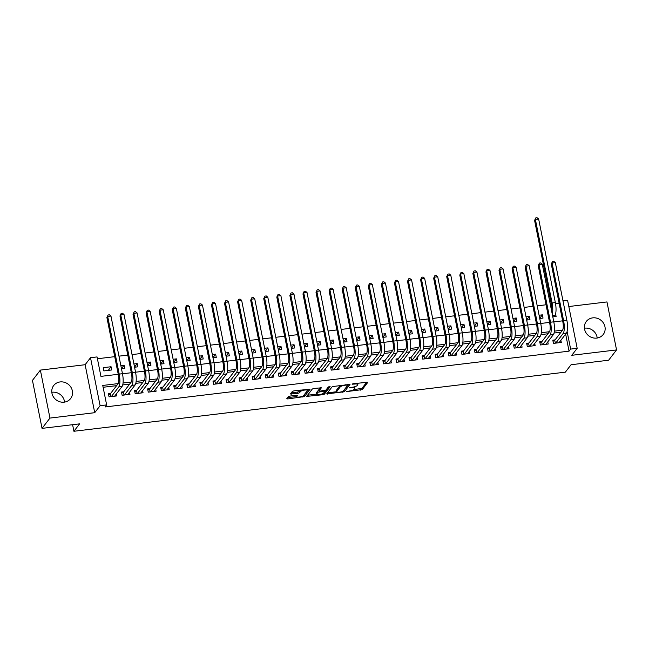 <?xml version="1.0" encoding="UTF-8"?>
<svg xmlns="http://www.w3.org/2000/svg" width="649" height="649" viewBox="0 0 649 649"><rect width="100%" height="100%" fill="white"/><g stroke="black" fill="none" stroke-linecap="round" stroke-linejoin="round"><path stroke-width="0.97" d="M346.363 391.631L362.272 389.603L367.902 382.212L353.259 383.713L352.123 384.184L354.589 384.07A4.3 1.12 168.7 0 1 357.818 384.516A4.3 1.12 168.7 0 1 357.704 384.865L357.234 385.474A4.3 1.12 168.7 0 1 352.131 387.266L349.251 387.867L351.701 387.826A4.3 1.12 168.7 0 1 354.922 388.28A4.3 1.12 168.7 0 1 354.808 388.629L354.346 389.238A4.3 1.12 168.7 0 1 349.243 391.023L346.363 391.631M51.806 392.288A10.684 9.881 -142.4 0 1 52.212 392.231A10.684 9.881 -142.4 0 1 64.575 402.104M64.17 402.161A10.684 9.881 37.6 0 0 70.619 398.551A10.684 9.881 37.6 0 0 70.879 387.169A10.684 9.881 37.6 0 0 60.13 381.928A10.684 9.881 37.6 0 0 53.68 385.53A10.684 9.881 37.6 0 0 53.429 396.92A10.684 9.881 37.6 0 0 64.17 402.161M584.424 328.216A10.684 9.881 -142.4 0 1 584.83 328.159A10.684 9.881 -142.4 0 1 597.194 338.032M596.788 338.088A10.684 9.881 37.6 0 0 603.237 334.486A10.684 9.881 37.6 0 0 603.489 323.097A10.684 9.881 37.6 0 0 592.748 317.864A10.684 9.881 37.6 0 0 586.298 321.466A10.684 9.881 37.6 0 0 586.039 332.848A10.684 9.881 37.6 0 0 596.788 338.088M289.933 396.085L288.343 396.644L286.769 398.689L287.742 398.932L304.47 396.555L310.1 389.165L293.956 390.852L292.366 391.404L290.436 393.984L297.915 393.343L299.514 392.783L300.455 391.566A3.594 0.933 168.7 0 1 304.211 390.138A3.594 0.933 168.7 0 1 307.415 390.447A3.594 0.933 168.7 0 1 307.318 390.739L303.635 395.525A3.594 0.933 168.7 0 1 299.87 396.953A3.594 0.933 168.7 0 1 296.674 396.644A3.594 0.933 168.7 0 1 296.771 396.352L297.42 395.444L296.415 395.306L289.933 396.085M42.039 428.372L32.45 380.395L40.368 370.1L49.957 418.078L42.039 428.372L79.616 423.854L73.913 431.269L565.352 372.153L571.055 364.738L608.632 360.219L616.55 349.916L571.785 355.303L577.172 348.302L570.633 349.089L569.051 351.15L105.057 406.964L106.639 404.903L100.1 405.69L90.519 357.713L97.05 356.926L100.936 376.371L118.248 374.295M49.957 418.078L94.722 412.691L100.1 405.69M326.666 393.886L344.376 391.761L350.006 384.37L332.264 386.609L326.666 393.886M322.829 394.714L306.685 396.393L312.315 389.011L313.905 388.451L321.393 387.81L319.089 390.868L320.062 391.12L325.952 390.049L328.313 386.974L330.138 386.682L324.427 394.154L322.829 394.714L322.634 393.748M616.55 349.916L606.961 301.939L568.824 306.531M111.068 366.734L111.717 369.979L103.872 370.92L103.232 367.675L111.068 366.734L108.261 370.392M120.844 365.557L124.137 365.16L121.46 368.648M116.601 366.068L117.25 369.313M133.913 363.984L137.215 363.594L134.53 367.074M129.67 364.495L130.319 367.74M146.982 362.418L150.284 362.02L147.599 365.509M142.739 362.929L143.388 366.166M160.052 360.844L163.353 360.446L160.668 363.935M155.809 361.355L156.458 364.592M173.121 359.27L176.423 358.873L173.737 362.361M168.886 359.781L169.527 363.018M186.198 357.696L189.492 357.299L186.815 360.787M181.955 358.207L182.596 361.452M199.267 356.123L202.561 355.725L199.884 359.213M195.025 356.634L195.673 359.879M212.337 354.557L215.63 354.159L212.953 357.648M208.094 355.06L208.743 358.305M225.406 352.983L228.699 352.585L226.022 356.074M221.163 353.494L221.812 356.731M238.475 351.409L241.777 351.012L239.092 354.5M234.232 351.92L234.881 355.157M251.544 349.835L254.846 349.438L252.161 352.926M247.301 350.346L247.95 353.591M264.614 348.262L267.915 347.864L265.23 351.352M260.371 348.773L261.02 352.018M277.683 346.696L280.985 346.298L278.307 349.779M273.448 347.199L274.089 350.444M290.76 345.122L294.054 344.724L291.377 348.213M286.517 345.633L287.166 348.87M303.829 343.548L307.123 343.151L304.446 346.639M299.587 344.059L300.236 347.296M316.899 341.974L320.192 341.577L317.515 345.065M312.656 342.485L313.305 345.73M329.968 340.401L333.262 340.003L330.584 343.491M325.725 340.912L326.374 344.157M343.037 338.835L346.339 338.437L343.654 341.918M338.794 339.338L339.443 342.583M356.106 337.261L359.408 336.863L356.723 340.352M351.863 337.772L352.512 341.009M369.176 335.687L372.477 335.29L369.792 338.778M364.933 336.198L365.582 339.435M382.245 334.113L385.547 333.716L382.869 337.204M378.01 334.624L378.651 337.869M395.322 332.539L398.616 332.142L395.939 335.63M391.079 333.051L391.728 336.296M408.391 330.966L411.685 330.576L409.008 334.057M404.149 331.477L404.798 334.722M421.461 329.4L424.754 329.002L422.077 332.491M417.218 329.911L417.867 333.148M434.53 327.826L437.824 327.429L435.146 330.917M430.287 328.337L430.936 331.574M447.599 326.252L450.901 325.855L448.216 329.343M443.356 326.763L444.005 330.008M460.668 324.678L463.97 324.281L461.285 327.769M456.425 325.19L457.074 328.435M473.738 323.105L477.039 322.715L474.354 326.196M469.495 323.616L470.144 326.861M486.807 321.539L490.109 321.141L487.431 324.63M482.572 322.05L483.213 325.287M499.884 319.965L503.178 319.568L500.501 323.056M495.641 320.476L496.29 323.713M512.953 318.391L516.247 317.994L513.57 321.482M508.711 318.902L509.36 322.139M526.023 316.817L529.316 316.42L526.639 319.908M521.78 317.329L522.429 320.574M539.092 315.244L542.386 314.846L539.708 318.334M534.849 315.755L535.498 319M555.09 339.881L552.802 340.157L553.451 343.394L561.288 342.453L560.858 340.311M542.02 341.455L539.733 341.723L540.374 344.968L548.218 344.027L547.788 341.885M528.943 343.021L526.655 343.297L527.304 346.542L535.149 345.601L534.719 343.451M515.874 344.595L513.586 344.87L514.235 348.115L522.08 347.166L521.65 345.025M502.805 346.168L500.517 346.444L501.166 349.681L509.011 348.74L508.581 346.598M489.735 347.742L487.448 348.018L488.097 351.255L495.941 350.314L495.511 348.172M476.666 349.316L474.378 349.592L475.027 352.829L482.864 351.888L482.442 349.746M463.597 350.882L461.309 351.158L461.958 354.403L469.795 353.462L469.373 351.312M450.528 352.456L448.24 352.732L448.889 355.977L456.726 355.027L456.296 352.886M437.458 354.029L435.171 354.305L435.812 357.55L443.656 356.601L443.226 354.459M424.381 355.603L422.093 355.879L422.742 359.116L430.587 358.175L430.157 356.033M411.312 357.177L409.024 357.453L409.673 360.69L417.518 359.749L417.088 357.607M398.243 358.743L395.955 359.019L396.604 362.264L404.449 361.323L404.019 359.173M385.173 360.317L382.886 360.593L383.535 363.838L391.379 362.888L390.949 360.747M372.104 361.891L369.816 362.166L370.465 365.411L378.302 364.462L377.88 362.32M359.035 363.464L356.747 363.74L357.396 366.977L365.233 366.036L364.811 363.894M345.966 365.038L343.678 365.314L344.327 368.551L352.164 367.61L351.734 365.468M332.888 366.604L330.609 366.88L331.25 370.125L339.094 369.184L338.664 367.042M319.819 368.178L317.531 368.454L318.18 371.699L326.025 370.749L325.595 368.608M306.75 369.752L304.462 370.027L305.111 373.272L312.956 372.323L312.526 370.181M293.681 371.325L291.393 371.601L292.042 374.838L299.887 373.897L299.457 371.755M280.611 372.899L278.324 373.175L278.973 376.412L286.817 375.471L286.387 373.329M267.542 374.473L265.254 374.741L265.903 377.986L273.74 377.045L273.318 374.903M254.473 376.039L252.185 376.315L252.834 379.56L260.671 378.618L260.249 376.469M241.404 377.613L239.116 377.888L239.757 381.133L247.602 380.184L247.172 378.043M228.326 379.186L226.047 379.462L226.688 382.699L234.532 381.758L234.102 379.616M215.257 380.76L212.969 381.036L213.618 384.273L221.463 383.332L221.033 381.19M202.188 382.334L199.9 382.602L200.549 385.847L208.394 384.906L207.964 382.764M189.119 383.9L186.831 384.176L187.48 387.421L195.325 386.479L194.895 384.33M176.049 385.474L173.762 385.749L174.411 388.994L182.255 388.045L181.825 385.904M162.98 387.047L160.692 387.323L161.341 390.56L169.178 389.619L168.756 387.477M149.911 388.621L147.623 388.897L148.272 392.134L156.109 391.193L155.679 389.051M136.842 390.195L134.554 390.471L135.195 393.708L143.04 392.767L142.61 390.625M123.764 391.761L121.485 392.037L122.126 395.282L129.97 394.341L129.54 392.191M569.051 351.15L565.644 334.089M560.996 332.199L554.043 333.034M547.918 333.773L540.974 334.608M534.849 335.338L527.905 336.182M521.78 336.912L514.835 337.748M508.711 338.486L501.766 339.322M495.641 340.06L488.689 340.895M482.572 341.634L475.62 342.469M469.503 343.207L462.55 344.043M456.434 344.773L449.481 345.609M443.356 346.347L436.412 347.183M430.287 347.921L423.343 348.756M417.218 349.495L410.273 350.33M404.149 351.068L397.204 351.904M391.079 352.634L384.127 353.47M378.01 354.208L371.058 355.044M364.941 355.782L357.988 356.617M351.872 357.356L344.919 358.191M338.794 358.929L331.85 359.765M325.725 360.495L318.781 361.331M312.656 362.069L305.711 362.905M299.587 363.643L292.642 364.478M286.517 365.217L279.565 366.052M273.448 366.79L266.496 367.626M260.379 368.356L253.426 369.192M247.31 369.93L240.357 370.766M234.232 371.504L227.288 372.339M221.163 373.078L214.219 373.913M208.094 374.651L201.149 375.487M195.025 376.217L188.08 377.061M181.955 377.791L175.003 378.627M168.886 379.365L161.934 380.2M155.817 380.939L148.864 381.774M142.739 382.512L135.795 383.348M129.67 384.086L122.726 384.922M116.601 385.652L103.118 387.275M110.695 393.335L108.407 393.61L109.056 396.855L116.901 395.906L116.471 393.765M559.114 303.213L555.544 303.643M551.317 304.146L550.287 304.276M546.044 304.787L537.21 305.849M532.975 306.352L524.141 307.415M519.898 307.926L511.071 308.989M506.828 309.5L498.002 310.563M493.759 311.074L484.933 312.137M480.69 312.648L471.864 313.71M467.621 314.221L458.794 315.276M454.551 315.787L445.717 316.85M441.482 317.361L432.648 318.424M428.413 318.935L419.579 319.998M415.336 320.509L406.509 321.571M402.266 322.082L393.44 323.137M389.197 323.648L380.371 324.711M376.128 325.222L367.302 326.285M363.059 326.796L354.232 327.859M349.989 328.37L341.155 329.432M336.92 329.943L328.086 331.006M323.843 331.509L315.016 332.572M310.774 333.083L301.947 334.146M297.704 334.657L288.878 335.72M284.635 336.231L275.809 337.293M271.566 337.805L262.74 338.867M258.497 339.37L249.67 340.433M245.427 340.944L236.593 342.007M232.358 342.518L223.524 343.581M219.281 344.092L210.454 345.154M206.212 345.666L197.385 346.728M193.142 347.231L184.316 348.294M180.073 348.805L171.247 349.868M167.004 350.379L158.178 351.442M153.935 351.953L145.108 353.015M140.865 353.527L132.031 354.589M127.796 355.1L118.962 356.155M114.719 356.666L97.415 358.751M547.918 314.181L548.567 317.426M555.576 313.856L556.104 316.517L552.81 316.915M542.386 314.846L543.035 318.091L539.741 318.489M529.316 316.42L529.965 319.665L526.672 320.062M516.247 317.994L516.896 321.239L513.602 321.636M503.178 319.568L503.827 322.804L500.525 323.202M490.109 321.141L490.758 324.378L487.456 324.776M477.039 322.715L477.688 325.952L474.387 326.35M463.97 324.281L464.619 327.526L461.317 327.923M450.901 325.855L451.542 329.1L448.248 329.497M437.824 327.429L438.473 330.674L435.179 331.063M424.754 329.002L425.403 332.239L422.11 332.637M411.685 330.576L412.334 333.813L409.04 334.211M398.616 332.142L399.265 335.387L395.963 335.784M385.547 333.716L386.196 336.961L382.894 337.358M372.477 335.29L373.126 338.535L369.825 338.924M359.408 336.863L360.057 340.1L356.755 340.498M346.339 338.437L346.98 341.674L343.686 342.072M333.262 340.003L333.911 343.248L330.617 343.646M320.192 341.577L320.841 344.822L317.548 345.219M307.123 343.151L307.772 346.396L304.47 346.793M294.054 344.724L294.703 347.961L291.401 348.359M280.985 346.298L281.634 349.535L278.332 349.933M267.915 347.864L268.564 351.109L265.263 351.507M254.846 349.438L255.495 352.683L252.193 353.08M241.777 351.012L242.418 354.257L239.124 354.654M228.699 352.585L229.348 355.822L226.055 356.22M215.63 354.159L216.279 357.396L212.986 357.794M202.561 355.725L203.21 358.97L199.908 359.368M189.492 357.299L190.141 360.544L186.839 360.941M176.423 358.873L177.072 362.118L173.77 362.515M163.353 360.446L164.002 363.683L160.701 364.081M150.284 362.02L150.933 365.257L147.631 365.655M137.215 363.594L137.856 366.831L134.562 367.229M124.137 365.16L124.786 368.405L121.493 368.802M72.599 424.697L73.913 431.269M94.722 412.691L85.133 364.714L40.368 370.1M85.133 364.714L90.519 357.713M562.991 300.876L567.583 300.325L577.172 348.302M118.183 383.6L102.753 385.449L106.639 404.903M562.569 330.138L554.368 331.128M549.5 331.712L541.298 332.694M536.431 333.286L528.229 334.267M523.362 334.852L515.16 335.841M510.292 336.425L502.083 337.415M497.223 337.999L489.013 338.989M484.146 339.573L475.944 340.563M471.077 341.147L462.875 342.128M458.007 342.721L449.806 343.702M444.938 344.286L436.736 345.276M431.869 345.86L423.667 346.85M418.8 347.434L410.598 348.424M405.73 349.008L397.521 349.989M392.661 350.582L384.451 351.563M379.584 352.147L371.382 353.137M366.515 353.721L358.313 354.711M353.445 355.295L345.244 356.285M340.376 356.869L332.174 357.85M327.307 358.443L319.105 359.424M314.238 360.008L306.036 360.998M301.168 361.582L292.959 362.572M288.091 363.156L279.889 364.146M275.022 364.73L266.82 365.712M261.953 366.304L253.751 367.285M248.883 367.869L240.682 368.859M235.814 369.443L227.612 370.433M222.745 371.017L214.543 372.007M209.676 372.591L201.474 373.573M196.606 374.165L188.397 375.146M183.529 375.73L175.327 376.72M170.46 377.304L162.258 378.294M157.391 378.878L149.189 379.868M144.321 380.452L136.12 381.442M131.252 382.026L123.05 383.007M570.633 349.089L567.112 331.469M122.483 373.783L131.317 372.721M135.56 372.21L144.386 371.147M148.629 370.636L157.456 369.573M161.698 369.07L170.525 368.007M174.768 367.496L183.594 366.434M187.837 365.922L196.663 364.86M200.906 364.349L209.732 363.286M213.975 362.775L222.81 361.712M227.045 361.201L235.879 360.146M240.122 359.635L248.948 358.572M253.191 358.061L262.018 356.999M266.26 356.488L275.087 355.425M279.33 354.914L288.156 353.851M292.399 353.34L301.225 352.285M305.468 351.774L314.294 350.711M318.537 350.2L327.372 349.138M331.607 348.627L340.441 347.564M344.684 347.053L353.51 345.99M357.753 345.479L366.58 344.416M370.822 343.913L379.649 342.85M383.892 342.339L392.718 341.277M396.961 340.766L405.787 339.703M410.03 339.192L418.856 338.129M423.099 337.618L431.934 336.555M436.169 336.052L445.003 334.989M449.246 334.478L458.072 333.416M462.315 332.905L471.142 331.842M475.384 331.331L484.211 330.268M488.454 329.757L497.28 328.694M501.523 328.191L510.349 327.128M514.592 326.617L523.427 325.555M527.661 325.044L536.496 323.981M540.731 323.47L549.565 322.407M553.808 321.896L562.634 320.833M354.922 388.28L354.662 386.982A4.3 1.12 168.7 0 0 354.541 386.788M357.818 384.516L357.558 383.226A4.3 1.12 168.7 0 0 357.55 383.202M353.843 389.66L362.012 388.305L366.79 382.091M343.475 390.803L348.894 384.24M327.485 392.832L336.726 391.712A4.3 1.12 168.7 0 0 339.946 392.142L342.915 391.525L347.832 385.141L345.292 385.19A4.3 1.12 168.7 0 0 340.19 386.974L336.831 391.339A4.3 1.12 168.7 0 0 336.717 391.696L336.458 390.398A4.3 1.12 168.7 0 1 336.571 390.049L339.93 385.676L340.19 386.974M340.433 385.255A4.3 1.12 168.7 0 0 339.93 385.676M316.623 394.138L307.529 395.225M320.281 387.68L318.87 389.773M328.913 386.682L324.167 392.856L324.427 394.154M316.736 393.935A3.594 0.933 168.7 0 0 316.639 394.227A3.594 0.933 168.7 0 0 319.835 394.535A3.594 0.933 168.7 0 0 323.6 393.107L324.93 391.315L323.924 391.169L318.034 392.247L316.736 393.935L316.477 392.637A3.594 0.933 168.7 0 0 316.379 392.929L316.639 394.227M318.951 390.463L317.775 390.949L318.034 392.247M316.477 392.637L317.775 390.949M323.502 393.213L324.167 392.856M296.415 395.306A3.594 0.933 168.7 0 0 296.415 395.346L296.674 396.644M300.39 390.073A3.594 0.933 168.7 0 0 300.195 390.268L300.455 391.566M291.279 392.815L297.664 392.045L299.254 391.493L300.195 390.268M303.562 395.606L308.997 389.043M287.58 397.626L296.65 396.539M551.585 310.806A6.847 1.89 -96.9 0 0 551.285 303.983L534.589 220.409L535.782 217.886L537.088 217.731L538.646 218.989L555.341 302.556A10.27 2.831 83.1 0 1 554.911 315.373L553.848 316.753M538.646 218.989L535.376 219.386L552.08 302.953A10.27 2.831 83.1 0 1 552.291 314.319M535.782 217.886L534.589 220.409M553.021 341.277L554.765 340.295L562.513 330.219A6.847 1.89 -96.9 0 0 562.805 321.677L551.285 264.038L552.486 261.515L553.792 261.36L555.341 262.618L566.861 320.249A10.27 2.831 83.1 0 1 566.431 333.067L559 342.729M555.341 262.618L552.08 263.007L563.592 320.647A10.27 2.831 83.1 0 1 563.162 333.464L555.731 343.118M552.486 261.515L551.285 264.038M554.765 340.295L555.341 343.167M539.952 342.85L541.696 341.869L549.443 331.793A6.847 1.89 -96.9 0 0 549.727 323.251L538.216 265.611L539.408 263.088L540.722 262.926L542.272 264.192L553.792 321.823A10.27 2.831 83.1 0 1 553.362 334.641L545.931 344.303M542.272 264.192L539.003 264.581L550.522 322.22A10.27 2.831 83.1 0 1 550.092 335.03L542.661 344.692M539.408 263.088L538.216 265.611M541.696 341.869L542.272 344.741M526.883 344.416L528.627 343.435L536.374 333.367A6.847 1.89 -96.9 0 0 536.658 324.816L525.146 267.185L526.339 264.662L527.645 264.5L529.203 265.757L540.722 323.397A10.27 2.831 83.1 0 1 540.284 336.214L532.861 345.868M529.203 265.757L525.933 266.155L537.453 323.794A10.27 2.831 83.1 0 1 537.023 336.604L529.592 346.266M526.339 264.662L525.146 267.185M528.627 343.435L529.203 346.315M519.825 347.41L527.215 337.788L523.954 338.178L516.523 347.84M513.813 345.99L515.557 345.008L523.305 334.933A6.847 1.89 -96.9 0 0 523.589 326.39L512.077 268.759L513.27 266.228L514.576 266.074L516.133 267.331L527.653 324.971A10.27 2.831 83.1 0 1 527.215 337.788M516.133 267.331L512.864 267.729L524.384 325.36A10.27 2.831 83.1 0 1 523.954 338.178M513.27 266.228L512.077 268.759M515.557 345.008L516.133 347.888M500.744 347.564L502.488 346.582L510.236 336.507A6.847 1.89 -96.9 0 0 510.52 327.964L499 270.325L500.201 267.802L501.507 267.648L503.064 268.905L514.576 326.544A10.27 2.831 83.1 0 1 514.146 339.354L506.723 349.016M503.064 268.905L499.795 269.303L511.315 326.934A10.27 2.831 83.1 0 1 510.877 339.752L503.454 349.413M500.201 267.802L499 270.325M502.488 346.582L503.064 349.454M487.675 349.138L489.419 348.156L497.158 338.08A6.847 1.89 -96.9 0 0 497.45 329.538L485.931 271.899L487.131 269.376L488.437 269.221L489.995 270.479L501.507 328.118A10.27 2.831 83.1 0 1 501.077 340.928L493.654 350.59M489.995 270.479L486.726 270.868L498.245 328.508A10.27 2.831 83.1 0 1 497.807 341.325L490.384 350.979M487.131 269.376L485.931 271.899M489.419 348.156L489.995 351.028M474.606 350.711L476.35 349.73L484.089 339.654A6.847 1.89 -96.9 0 0 484.381 331.112L472.861 273.472L474.062 270.949L475.368 270.795L476.926 272.053L488.437 329.684A10.27 2.831 83.1 0 1 488.007 342.502L480.584 352.164M476.926 272.053L473.656 272.442L485.168 330.081A10.27 2.831 83.1 0 1 484.738 342.891L477.315 352.553M474.062 270.949L472.861 273.472M476.35 349.73L476.918 352.602M461.528 352.285L463.272 351.296L471.02 341.228A6.847 1.89 -96.9 0 0 471.312 332.686L459.792 275.046L460.993 272.523L462.299 272.361L463.848 273.618L475.368 331.258A10.27 2.831 83.1 0 1 474.938 344.075L467.507 353.737M463.848 273.618L460.587 274.016L472.099 331.655A10.27 2.831 83.1 0 1 471.669 344.465L464.246 354.127M460.993 272.523L459.792 275.046M463.272 351.296L463.848 354.176M448.459 353.851L450.203 352.869L457.951 342.794A6.847 1.89 -96.9 0 0 458.243 334.251L446.723 276.62L447.924 274.097L449.23 273.935L450.779 275.192L462.299 332.832A10.27 2.831 83.1 0 1 461.869 345.649L454.438 355.303M450.779 275.192L447.51 275.59L459.03 333.221A10.27 2.831 83.1 0 1 458.6 346.039L451.169 355.701M447.924 274.097L446.723 276.62M450.203 352.869L450.779 355.749M435.39 355.425L437.134 354.443L444.881 344.368A6.847 1.89 -96.9 0 0 445.165 335.825L433.654 278.194L434.846 275.663L436.16 275.509L437.71 276.766L449.23 334.405A10.27 2.831 83.1 0 1 448.8 347.215L441.369 356.877M437.71 276.766L434.441 277.164L445.96 334.795A10.27 2.831 83.1 0 1 445.53 347.613L438.099 357.274M434.846 275.663L433.654 278.194M437.134 354.443L437.71 357.315M422.321 356.999L424.065 356.017L431.812 345.941A6.847 1.89 -96.9 0 0 432.096 337.399L420.584 279.76L421.777 277.237L423.083 277.082L424.641 278.34L436.16 335.979A10.27 2.831 83.1 0 1 435.722 348.789L428.299 358.451M424.641 278.34L421.371 278.729L432.891 336.369A10.27 2.831 83.1 0 1 432.461 349.186L425.03 358.84M421.777 277.237L420.584 279.76M424.065 356.017L424.641 358.889M409.251 358.572L410.995 357.591L418.743 347.515A6.847 1.89 -96.9 0 0 419.027 338.973L407.515 281.333L408.708 278.81L410.014 278.656L411.571 279.914L423.091 337.545A10.27 2.831 83.1 0 1 422.653 350.363L415.23 360.025M411.571 279.914L408.302 280.303L419.822 337.942A10.27 2.831 83.1 0 1 419.392 350.752L411.961 360.414M408.708 278.81L407.515 281.333M410.995 357.591L411.571 360.463M396.182 360.146L397.926 359.165L405.674 349.089A6.847 1.89 -96.9 0 0 405.958 340.547L394.438 282.907L395.639 280.384L396.945 280.222L398.502 281.488L410.014 339.119A10.27 2.831 83.1 0 1 409.584 351.936L402.161 361.598M398.502 281.488L395.233 281.877L406.753 339.516A10.27 2.831 83.1 0 1 406.315 352.326L398.892 361.988M395.639 280.384L394.438 282.907M397.926 359.165L398.502 362.037M383.113 361.712L384.857 360.73L392.596 350.655A6.847 1.89 -96.9 0 0 392.888 342.112L381.369 284.481L382.569 281.958L383.875 281.796L385.433 283.053L396.945 340.693A10.27 2.831 83.1 0 1 396.515 353.51L389.092 363.164M385.433 283.053L382.164 283.451L393.683 341.082A10.27 2.831 83.1 0 1 393.245 353.9L385.822 363.562M382.569 281.958L381.369 284.481M384.857 360.73L385.433 363.61M370.044 363.286L371.788 362.304L379.527 352.229A6.847 1.89 -96.9 0 0 379.819 343.686L368.299 286.055L369.5 283.524L370.806 283.37L372.364 284.627L383.875 342.266A10.27 2.831 83.1 0 1 383.445 355.076L376.014 364.738M372.364 284.627L369.094 285.025L380.606 342.656A10.27 2.831 83.1 0 1 380.176 355.474L372.753 365.136M369.5 283.524L368.299 286.055M371.788 362.304L372.356 365.176M356.966 364.86L358.71 363.878L366.458 353.802A6.847 1.89 -96.9 0 0 366.75 345.26L355.23 287.621L356.431 285.098L357.737 284.943L359.286 286.201L370.806 343.84A10.27 2.831 83.1 0 1 370.376 356.65L362.945 366.312M359.286 286.201L356.025 286.59L367.537 344.23A10.27 2.831 83.1 0 1 367.107 357.047L359.684 366.701M356.431 285.098L355.23 287.621M358.71 363.878L359.286 366.75M343.897 366.434L345.641 365.452L353.389 355.376A6.847 1.89 -96.9 0 0 353.681 346.834L342.161 289.194L343.362 286.671L344.668 286.517L346.217 287.775L357.737 345.406A10.27 2.831 83.1 0 1 357.307 358.224L349.876 367.886M346.217 287.775L342.948 288.164L354.468 345.803A10.27 2.831 83.1 0 1 354.038 358.613L346.607 368.275M343.362 286.671L342.161 289.194M345.641 365.452L346.217 368.324M330.828 368.007L332.572 367.026L340.319 356.95A6.847 1.89 -96.9 0 0 340.603 348.408L329.092 290.768L330.284 288.245L331.598 288.083L333.148 289.349L344.668 346.98A10.27 2.831 83.1 0 1 344.238 359.797L336.807 369.459M333.148 289.349L329.879 289.738L341.398 347.377A10.27 2.831 83.1 0 1 340.968 360.187L333.537 369.849M330.284 288.245L329.092 290.768M332.572 367.026L333.148 369.898M317.759 369.573L319.503 368.591L327.25 358.516A6.847 1.89 -96.9 0 0 327.534 349.973L316.022 292.342L317.215 289.819L318.521 289.657L320.079 290.914L331.598 348.554A10.27 2.831 83.1 0 1 331.16 361.371L323.737 371.025M320.079 290.914L316.809 291.312L328.329 348.943A10.27 2.831 83.1 0 1 327.899 361.761L320.468 371.423M317.215 289.819L316.022 292.342M319.503 368.591L320.079 371.471M304.689 371.147L306.433 370.165L314.181 360.09A6.847 1.89 -96.9 0 0 314.465 351.547L302.953 293.916L304.146 291.385L305.452 291.231L307.009 292.488L318.529 350.127A10.27 2.831 83.1 0 1 318.091 362.937L310.668 372.599M307.009 292.488L303.74 292.886L315.26 350.517A10.27 2.831 83.1 0 1 314.83 363.335L307.399 372.997M304.146 291.385L302.953 293.916M306.433 370.165L307.009 373.037M291.62 372.721L293.364 371.739L301.112 361.663A6.847 1.89 -96.9 0 0 301.396 353.121L289.876 295.482L291.077 292.959L292.383 292.804L293.94 294.062L305.452 351.701A10.27 2.831 83.1 0 1 305.022 364.511L297.599 374.173M293.94 294.062L290.671 294.451L302.191 352.091A10.27 2.831 83.1 0 1 301.753 364.908L294.33 374.562M291.077 292.959L289.876 295.482M293.364 371.739L293.94 374.611M284.554 375.706L291.953 366.085L288.683 366.474L281.26 376.136M278.551 374.295L280.295 373.313L288.034 363.237A6.847 1.89 -96.9 0 0 288.326 354.695L276.807 297.055L278.007 294.532L279.313 294.378L280.871 295.636L292.383 353.267A10.27 2.831 83.1 0 1 291.953 366.085M280.871 295.636L277.602 296.025L289.113 353.664A10.27 2.831 83.1 0 1 288.683 366.474M278.007 294.532L276.807 297.055M280.295 373.313L280.863 376.185M265.482 375.868L267.226 374.887L274.965 364.811A6.847 1.89 -96.9 0 0 275.257 356.269L263.737 298.629L264.938 296.106L266.244 295.944L267.802 297.21L279.313 354.841A10.27 2.831 83.1 0 1 278.883 367.659L271.452 377.32M267.802 297.21L264.532 297.599L276.044 355.238A10.27 2.831 83.1 0 1 275.614 368.048L268.191 377.71M264.938 296.106L263.737 298.629M267.226 374.887L267.794 377.759M252.404 377.434L254.148 376.452L261.896 366.385A6.847 1.89 -96.9 0 0 262.188 357.834L250.668 300.203L251.869 297.68L253.175 297.518L254.724 298.775L266.244 356.415A10.27 2.831 83.1 0 1 265.814 369.232L258.383 378.886M254.724 298.775L251.463 299.173L262.975 356.812A10.27 2.831 83.1 0 1 262.545 369.622L255.122 379.284M251.869 297.68L250.668 300.203M254.148 376.452L254.724 379.332M239.335 379.008L241.079 378.026L248.827 367.951A6.847 1.89 -96.9 0 0 249.119 359.408L237.599 301.777L238.8 299.246L240.106 299.092L241.655 300.349L253.175 357.988A10.27 2.831 83.1 0 1 252.745 370.798L245.314 380.46M241.655 300.349L238.386 300.747L249.906 358.378A10.27 2.831 83.1 0 1 249.476 371.196L242.045 380.858M238.8 299.246L237.599 301.777M241.079 378.026L241.655 380.906M226.266 380.582L228.01 379.6L235.757 369.524A6.847 1.89 -96.9 0 0 236.041 360.982L224.53 303.343L225.722 300.82L227.028 300.665L228.586 301.923L240.106 359.562A10.27 2.831 83.1 0 1 239.676 372.372L232.245 382.034M228.586 301.923L225.317 302.312L236.836 359.952A10.27 2.831 83.1 0 1 236.406 372.769L228.975 382.431M225.722 300.82L224.53 303.343M228.01 379.6L228.586 382.472M213.197 382.156L214.941 381.174L222.688 371.098A6.847 1.89 -96.9 0 0 222.972 362.556L211.46 304.916L212.653 302.393L213.959 302.239L215.517 303.497L227.036 361.128A10.27 2.831 83.1 0 1 226.598 373.946L219.175 383.608M215.517 303.497L212.247 303.886L223.767 361.525A10.27 2.831 83.1 0 1 223.337 374.343L215.906 383.997M212.653 302.393L211.46 304.916M214.941 381.174L215.517 384.046M200.127 383.729L201.871 382.748L209.619 372.672A6.847 1.89 -96.9 0 0 209.903 364.13L198.383 306.49L199.584 303.967L200.89 303.805L202.447 305.071L213.967 362.702A10.27 2.831 83.1 0 1 213.529 375.52L206.106 385.182M202.447 305.071L199.178 305.46L210.698 363.099A10.27 2.831 83.1 0 1 210.26 375.909L202.837 385.571M199.584 303.967L198.383 306.49M201.871 382.748L202.447 385.62M187.058 385.295L188.802 384.313L196.55 374.246A6.847 1.89 -96.9 0 0 196.834 365.695L185.314 308.064L186.514 305.541L187.821 305.379L189.378 306.636L200.89 364.276A10.27 2.831 83.1 0 1 200.46 377.093L193.037 386.747M189.378 306.636L186.109 307.034L197.629 364.673A10.27 2.831 83.1 0 1 197.191 377.483L189.768 387.145M186.514 305.541L185.314 308.064M188.802 384.313L189.378 387.193M173.989 386.869L175.733 385.887L183.472 375.812A6.847 1.89 -96.9 0 0 183.764 367.269L172.245 309.638L173.445 307.107L174.751 306.953L176.309 308.21L187.821 365.849A10.27 2.831 83.1 0 1 187.391 378.667L180 388.321M176.309 308.21L173.04 308.608L184.551 366.239A10.27 2.831 83.1 0 1 184.121 379.057L176.698 388.719M173.445 307.107L172.245 309.638M175.733 385.887L176.301 388.767M160.92 388.443L162.664 387.461L170.403 377.385A6.847 1.89 -96.9 0 0 170.695 368.843L159.175 311.204L160.376 308.681L161.682 308.526L163.232 309.784L174.751 367.423A10.27 2.831 83.1 0 1 174.321 380.233L166.89 389.895M163.232 309.784L159.97 310.181L171.482 367.813A10.27 2.831 83.1 0 1 171.052 380.63L163.629 390.292M160.376 308.681L159.175 311.204M162.664 387.461L163.232 390.333M147.842 390.017L149.586 389.035L157.334 378.959A6.847 1.89 -96.9 0 0 157.626 370.417L146.106 312.777L147.307 310.254L148.613 310.1L150.162 311.358L161.682 368.997A10.27 2.831 83.1 0 1 161.252 381.807L153.821 391.469M150.162 311.358L146.901 311.747L158.413 369.386A10.27 2.831 83.1 0 1 157.983 382.204L150.56 391.858M147.307 310.254L146.106 312.777M149.586 389.035L150.162 391.907M134.773 391.59L136.517 390.609L144.265 380.533A6.847 1.89 -96.9 0 0 144.557 371.991L133.037 314.351L134.229 311.828L135.544 311.674L137.093 312.932L148.613 370.563A10.27 2.831 83.1 0 1 148.183 383.381L140.752 393.043M137.093 312.932L133.824 313.321L145.344 370.96A10.27 2.831 83.1 0 1 144.914 383.77L137.483 393.432M134.229 311.828L133.037 314.351M136.517 390.609L137.093 393.481M121.704 393.164L123.448 392.174L131.195 382.107A6.847 1.89 -96.9 0 0 131.479 373.564L119.968 315.925L121.16 313.402L122.466 313.24L124.024 314.497L135.544 372.137A10.27 2.831 83.1 0 1 135.114 384.954L127.683 394.616M124.024 314.497L120.755 314.895L132.274 372.534A10.27 2.831 83.1 0 1 131.844 385.344L124.413 395.006M121.16 313.402L119.968 315.925M123.448 392.174L124.024 395.054M114.646 396.15L122.036 386.528L118.775 386.918L111.344 396.58M108.634 394.73L110.379 393.748L118.126 383.673A6.847 1.89 -96.9 0 0 118.41 375.13L106.898 317.499L108.091 314.976L109.397 314.814L110.955 316.071L122.474 373.71A10.27 2.831 83.1 0 1 122.036 386.528M110.955 316.071L107.685 316.469L119.205 374.1A10.27 2.831 83.1 0 1 118.775 386.918M108.091 314.976L106.898 317.499M110.379 393.748L110.955 396.628M346.955 391.339L347.045 391.801M352.732 383.819L352.829 384.281M349.843 387.583L349.933 388.045M351.596 387.331L351.701 387.826M354.492 383.567L354.589 384.07M362.012 388.305L362.272 389.603M360.414 388.865L360.674 390.163M344.116 390.463L344.376 391.761M342.656 391.696L342.777 392.312M327.396 392.937L327.64 394.138M347.677 384.386L347.799 385.003M347.053 384.459L347.15 384.962M345.187 384.687L345.292 385.19M336.571 390.049L336.831 391.339M307.448 395.33L307.691 396.539M318.829 389.578L319.089 390.868M323.827 390.666L323.924 391.169M319.519 391.144L319.624 391.688M296.561 395.29L296.771 396.352M299.254 391.493L299.514 392.783M297.664 392.045L297.915 393.343M291.198 392.921L291.442 394.121M304.211 395.257L304.47 396.555M302.685 396.158L302.88 397.115M287.499 397.732L287.742 398.932M554.911 315.373L552.559 315.657M555.341 302.556L552.08 302.953M566.431 333.067L563.162 333.464M566.861 320.249L563.592 320.647M553.362 334.641L550.092 335.03M553.792 321.823L550.522 322.22M540.284 336.214L537.023 336.604M540.722 323.397L537.453 323.794M527.653 324.971L524.384 325.36M514.146 339.354L510.877 339.752M514.576 326.544L511.315 326.934M501.077 340.928L497.807 341.325M501.507 328.118L498.245 328.508M488.007 342.502L484.738 342.891M488.437 329.684L485.168 330.081M474.938 344.075L471.669 344.465M475.368 331.258L472.099 331.655M461.869 345.649L458.6 346.039M462.299 332.832L459.03 333.221M448.8 347.215L445.53 347.613M449.23 334.405L445.96 334.795M435.722 348.789L432.461 349.186M436.16 335.979L432.891 336.369M422.653 350.363L419.392 350.752M423.091 337.545L419.822 337.942M409.584 351.936L406.315 352.326M410.014 339.119L406.753 339.516M396.515 353.51L393.245 353.9M396.945 340.693L393.683 341.082M383.445 355.076L380.176 355.474M383.875 342.266L380.606 342.656M370.376 356.65L367.107 357.047M370.806 343.84L367.537 344.23M357.307 358.224L354.038 358.613M357.737 345.406L354.468 345.803M344.238 359.797L340.968 360.187M344.668 346.98L341.398 347.377M331.16 361.371L327.899 361.761M331.598 348.554L328.329 348.943M318.091 362.937L314.83 363.335M318.529 350.127L315.26 350.517M305.022 364.511L301.753 364.908M305.452 351.701L302.191 352.091M292.383 353.267L289.113 353.664M278.883 367.659L275.614 368.048M279.313 354.841L276.044 355.238M265.814 369.232L262.545 369.622M266.244 356.415L262.975 356.812M252.745 370.798L249.476 371.196M253.175 357.988L249.906 358.378M239.676 372.372L236.406 372.769M240.106 359.562L236.836 359.952M226.598 373.946L223.337 374.343M227.036 361.128L223.767 361.525M213.529 375.52L210.26 375.909M213.967 362.702L210.698 363.099M200.46 377.093L197.191 377.483M200.89 364.276L197.629 364.673M187.391 378.667L184.121 379.057M187.821 365.849L184.551 366.239M174.321 380.233L171.052 380.63M174.751 367.423L171.482 367.813M161.252 381.807L157.983 382.204M161.682 368.997L158.413 369.386M148.183 383.381L144.914 383.77M148.613 370.563L145.344 370.96M135.114 384.954L131.844 385.344M135.544 372.137L132.274 372.534M122.474 373.71L119.205 374.1M347.718 384.378L347.856 385.06M318.797 389.684L319.057 390.982M324.776 390.536L324.93 391.315M307.172 389.262L307.415 390.447"/></g></svg>
